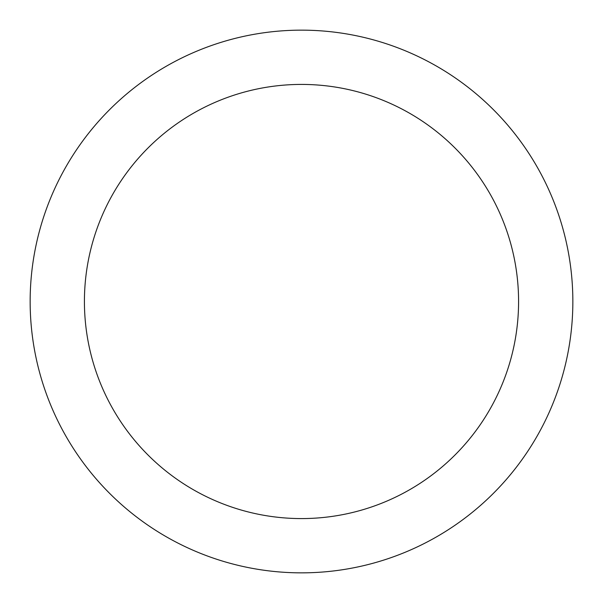 <?xml version="1.0" encoding="UTF-8"?>
<svg xmlns="http://www.w3.org/2000/svg" width="603" height="603" viewBox="0 0 603 603"><rect width="100%" height="100%" fill="white"/><g stroke="black" fill="none" stroke-linecap="round" stroke-linejoin="round"><path stroke-width="0.9" d="M518.58 301.5A217.08 217.08 0 0 0 301.5 84.42A217.08 217.08 0 0 0 84.42 301.5A217.08 217.08 0 0 0 301.5 518.58A217.08 217.08 0 0 0 518.58 301.5M572.85 301.5A271.35 271.35 0 0 0 301.5 30.15A271.35 271.35 0 0 0 30.15 301.5A271.35 271.35 0 0 0 301.5 572.85A271.35 271.35 0 0 0 572.85 301.5"/></g></svg>
